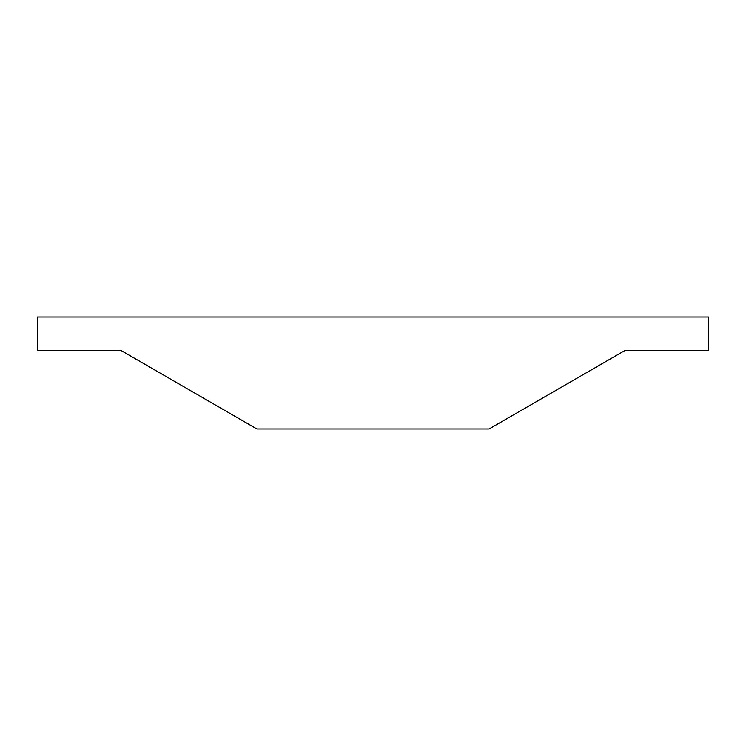 <?xml version="1.0" encoding="UTF-8"?>
<svg xmlns="http://www.w3.org/2000/svg" width="746" height="746" viewBox="0 0 746 746"><rect width="100%" height="100%" fill="white"/><g stroke="black" fill="none" stroke-linecap="round" stroke-linejoin="round"><path stroke-width="1.12" d="M708.7 317.05L708.7 350.62L624.775 350.62L489.106 428.95L256.894 428.95L121.225 350.62L37.3 350.62L37.3 317.05L708.7 317.05"/></g></svg>
